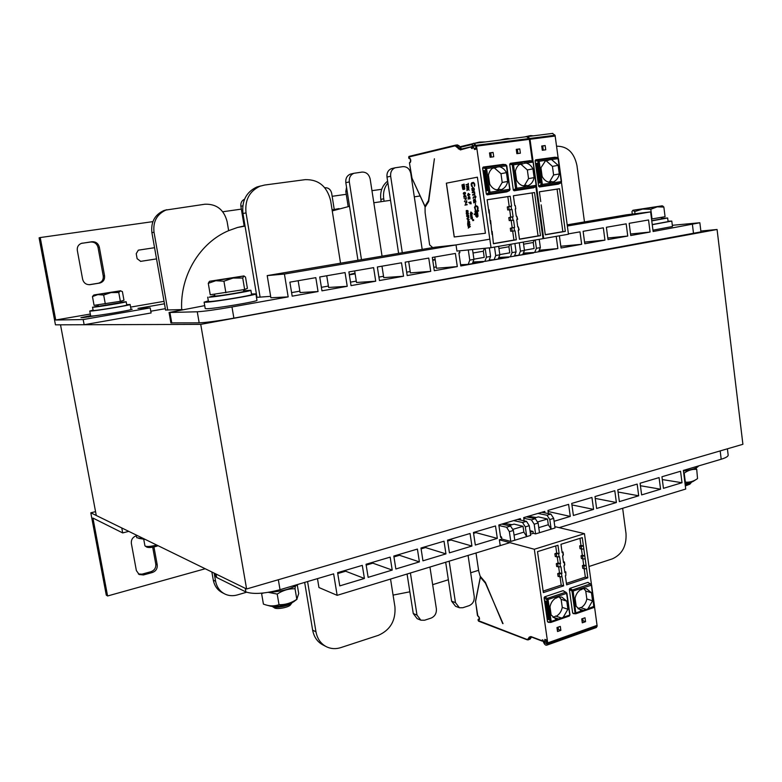<?xml version="1.0" encoding="UTF-8"?>
<svg xmlns="http://www.w3.org/2000/svg" width="782" height="782" viewBox="0 0 782 782"><rect width="100%" height="100%" fill="white"/><g stroke="black" fill="none" stroke-linecap="round" stroke-linejoin="round"><path stroke-width="1.17" d="M200.73 324.374L246.604 588.983L96.274 515.485L60.517 324.813L200.73 324.374L717.074 229.488L700.868 231.042M182.362 309.584L165.569 310.014M717.074 229.488L742.9 444.293L246.604 588.983M205.216 568.749L107.584 595.982L92.941 518.055L122.686 532.923L128.747 531.359M136.43 535.778L136.273 535.817C132.686 537.126 131.053 539.668 131.356 543.431L136.371 570.586L139.196 574.526L143.468 574.956L152.392 572.502C155.921 571.153 157.534 568.622 157.231 564.897L153.956 546.97M152.695 547.214L155.784 564.135C156.087 567.84 154.484 570.361 150.965 571.701L142.06 574.144L138.365 573.978M95.551 511.643L90.8 512.806L106.274 595.102L107.584 595.982M90.8 512.806L121.767 527.948L122.686 532.923M164.474 303.797L137.964 308.391L150.193 307.893L83.185 319.555L55.727 320.014L90.321 314.051M130.604 307.111L164.034 301.344M55.727 320.014L40.224 237.552L152.891 221.629M222.762 211.756L241.345 209.126M332.155 196.302L346.25 194.307M371.958 190.671L381.714 189.303M104.553 275.792L99.343 247.2C98.268 243.388 95.795 241.57 91.914 241.736L81.269 243.407C78.259 244.746 76.939 247.102 77.32 250.455L82.628 279.272C83.733 283.084 86.225 284.873 90.106 284.638L99.881 283.045C103.341 281.911 104.896 279.497 104.553 275.792L103.244 275.958C103.586 279.643 102.031 282.058 98.581 283.192L89.187 284.716M138.258 250.181L154.562 247.708L138.326 250.162L136.224 253.671L137.124 258.695L140.711 261.354L156.537 258.891L140.486 261.383M81.416 243.358L90.644 242.019C94.505 241.853 96.968 243.661 98.043 247.464L103.244 275.958M83.185 319.555L84.143 324.735L55.454 324.833L39.1 237.845L40.224 237.552M90.614 315.664L80.966 317.639L83.048 317.629L100.018 315.087M129.978 309.828L132.197 309.222L130.985 309.222M150.789 311.226L165.334 308.675M84.143 324.735L151.102 312.956L150.193 307.893M215.588 576.295L216.643 577.468L245.871 591.935C253.339 594.467 264.727 593.714 280.024 589.696L333.631 573.851L337.15 595.337L509.913 542.659M559.13 527.645L685.726 489.043L683.37 470.422L721.199 459.23C725.911 457.793 728.238 456.395 728.159 455.016L727.397 448.809M661.953 476.746L680.555 471.253L682.012 482.729L663.449 488.33L661.953 476.746M640.096 483.217L659.079 477.597L660.575 489.19L641.631 494.908L640.096 483.217M617.78 489.815L637.164 484.087L638.698 495.788L619.354 501.614L617.78 489.815M594.994 496.55L614.789 490.705L616.372 502.523L596.617 508.476L594.994 496.55M571.72 503.432L591.935 497.46L593.567 509.395L573.392 515.475L571.72 503.432M548.387 513.588L547.947 510.47L568.602 504.361L570.274 516.413L554.086 521.291M524.116 520.832L523.657 517.645L544.761 511.408L544.976 512.924M501.575 537.117L500.646 537.4L498.838 524.986L520.401 518.613L520.607 520.098M473.452 532.493L495.505 525.973L497.323 538.397L475.329 545.034L473.452 532.493M447.509 540.167L470.05 533.5L471.927 546.051L449.435 552.835L447.509 540.167M420.97 548.016L444.02 541.203L445.955 553.881L422.945 560.821L420.97 548.016M393.815 556.051L417.402 549.072L419.396 561.887L395.858 568.983L393.815 556.051M366.035 564.262L390.169 557.126L392.222 570.078L368.136 577.341L366.035 564.262M337.599 572.668L362.301 565.366L364.412 578.455L339.769 585.884L337.599 572.668M317.472 578.621L318.948 587.536L337.15 595.337M345.478 570.342L345.624 571.222L364.412 578.455M345.624 571.222L337.746 573.558M372.711 562.287L372.848 563.157L392.222 570.078M372.848 563.157L366.181 565.142M399.338 554.409L399.475 555.279L419.396 561.887M399.475 555.279L393.952 556.911M425.388 546.706L425.516 547.566L445.955 553.881M425.516 547.566L421.097 548.876M450.872 539.179L450.999 540.02L471.927 546.051M450.999 540.02L447.636 541.017M475.808 531.799L475.935 532.64L497.323 538.397M475.935 532.64L473.579 533.334M548.094 511.506L570.274 516.413M571.925 504.908L593.567 509.395M595.249 498.408L616.372 502.523M618.073 492.025L638.698 495.788M640.429 485.739L660.575 489.19M662.315 479.562L682.012 482.729M435.183 247.18L267.209 275.606L270.885 297.756L288.167 296.896L231.98 306.964C215.988 309.74 204.415 311.344 197.26 311.783L169.059 312.497L204.708 305.635M170.896 322.888L199.175 322.858C206.35 322.536 217.924 320.972 233.877 318.147L700.965 231.883L699.851 222.753L653.117 231.501L650.634 211.883L567.351 226.027M672.324 225.304L699.851 222.753M256.467 297.375L270.65 296.339M291.588 292.615L299.858 291.148M321.392 287.317L328.391 286.075M350.492 282.146L356.279 281.119M378.908 277.092L383.542 276.271M406.669 272.165L410.188 271.54M433.795 267.346L436.258 266.906M318.049 291.539L292.175 296.173L289.878 282.155L315.811 277.659L318.049 291.539L300.083 292.556L298.157 280.718M347.228 286.31L321.959 290.836L319.73 276.975L345.058 272.586L347.228 286.31L328.616 287.463L326.739 275.763M375.712 281.207L351.04 285.625L348.88 271.921L373.61 267.639L375.712 281.207L356.494 282.498L354.676 270.924M403.541 276.222L379.446 280.543L377.344 266.985L401.498 262.801L403.541 276.222L383.747 277.639L381.978 266.183M430.735 271.354L407.187 275.567L405.154 262.166L428.751 258.08L430.735 271.354L410.394 272.889L408.683 261.559M457.314 266.584L434.293 270.709L432.319 257.454L455.388 253.456L457.314 266.584L436.454 268.246L434.792 257.034M472.68 262.811L483.296 261.931L460.793 265.968L458.878 252.85L459.845 252.684M498.476 258.255L508.701 257.376L486.658 261.061M523.05 253.857L533.559 252.928L511.995 256.525M539.248 250.269L557.869 248.568L536.775 252.087M560.821 246.252L581.661 244.307L561.056 248.002L559.394 235.812M604.945 240.133L584.78 243.749L583.118 231.316L603.333 227.806L604.945 240.133L584.555 242.088M627.751 236.047L608.005 239.585L606.382 227.279L626.177 223.847L627.751 236.047L607.79 238.002M650.077 232.049L630.742 235.519L629.168 223.329L648.542 219.967L650.077 232.049L630.546 233.994M267.209 275.606L284.423 274.052L489.825 239.184M567.194 224.845L626.509 214.806L650.634 211.883M581.661 244.307L579.99 231.853L568.416 233.867M557.869 248.568L556.207 236.369M288.167 296.896L284.423 274.052M420.042 195.989L414.304 196.829M435.115 259.223L432.7 259.986M392.525 168.384L391.479 168.629C388.126 170.065 386.631 172.881 386.992 177.055L398.615 253.368M390.531 200.309L373.825 202.753M351.538 173.848L350.365 174.122C346.954 175.627 345.439 178.472 345.82 182.675L357.961 260.25M349.505 206.311L332.252 210.905M355.028 273.162L349.29 274.541M407.07 574.017L413.267 613.557L417.138 618.65L420.442 620.018M393.082 595.102L409.846 591.808M445.681 562.248L451.615 601.192L455.564 606.304L459.014 607.604M432.661 584.672L448.35 579.765M470.676 572.776L478.584 570.303M304.657 582.414L312.644 630.145C314.002 637.222 317.59 642.237 323.416 645.17L325.576 646.294M260.699 185.96L256.848 187.015C246.31 191.981 241.677 200.818 242.958 213.525L256.975 297.356M588.983 566.5L612.355 558.856C622.12 554.399 626.675 545.944 626.011 533.49L622.648 508.271M449.161 561.183L455.466 602.619L459.435 607.761L462.836 607.722L469.083 605.679C472.797 604.017 474.518 600.977 474.234 596.549L468.076 555.416M410.403 573.001L416.982 615.072L420.863 620.194L424.606 620.224L431.068 618.112C434.9 616.402 436.669 613.293 436.376 608.797L429.944 567.038M307.57 581.554L315.967 631.817C317.326 638.933 320.933 643.967 326.778 646.919C331.206 648.933 335.869 649.168 340.766 647.623L378.38 635.326C390.355 630.009 395.868 620.497 394.93 606.783L390.541 579.061M340.532 263.192L330.649 200.769C327.101 186.419 318.626 179.381 305.234 179.645L264.609 185.041L259.976 186.224C249.39 191.209 244.737 200.094 246.027 212.88L260.103 297.189M355.136 273.847L349.339 274.853M382.056 256.173L370.169 179.049C369.026 174.327 366.308 172.011 362.037 172.089L353.894 173.291C350.473 174.797 348.948 177.661 349.319 181.893L361.47 259.653M422.182 249.38L410.804 173.506C409.7 168.863 407.09 166.576 402.955 166.644L395.174 167.778C391.811 169.225 390.306 172.05 390.658 176.253L402.29 252.742M435.212 259.868L432.739 260.298M556.598 146.205L556.569 146.205C567.4 146.126 574.183 152.578 576.95 165.54L584.467 221.922M245.01 225.773L237.454 227.494L228.647 230.651L227.112 221.599C223.984 209.674 216.614 203.877 205.001 204.21L165.95 210.045C156.85 214.258 152.871 221.658 154.015 232.225L167.749 310.092M181.678 309.613C179.909 275.665 199.889 242.684 228.647 230.651M214.17 573.118L215.607 581.28C216.81 587.253 219.957 591.534 225.06 594.105C228.921 595.874 232.987 596.158 237.259 594.955L246.545 592.238M334.237 209.488L331.685 193.34C330.737 189.508 328.499 187.641 324.97 187.729L324.774 187.758M387.892 182.988C384.314 187.397 382.926 192.675 383.727 198.824L384.099 201.248M211.854 571.994L213.291 580.117C214.483 586.06 217.631 590.322 222.714 592.883L224.014 593.558M166.84 209.732L163.79 210.583C154.728 214.786 150.77 222.147 151.904 232.674L165.598 310.161M244.551 199.185C241.746 200.534 240.524 202.9 240.866 206.262L244.209 226.242M346.534 187.24L345.82 191.561L348.166 206.526M387.608 181.141C382.193 185.53 379.925 191.61 380.814 199.381L381.166 201.678M668.053 221.218L671.797 221.071L672.471 226.506L652.95 230.191M671.797 221.071L652.256 224.688M251.491 293.993L255.88 293.866L256.955 300.278C259.194 301.217 215.333 308.636 206.829 308.743L205.216 308.567M255.88 293.866C258.099 294.658 214.2 302.018 205.715 302.253L204.112 302.165L208.344 300.875M126.713 304.667L130.125 304.481L131.014 309.408C132.705 309.975 96.391 316.084 91.377 316.055L90.673 315.987L89.764 311.031L93.078 310.112M130.125 304.481C131.796 304.97 95.463 311.031 90.468 311.08L89.764 311.031M120.594 302.263L126.185 301.735C127.544 302.096 97.33 307.111 93.136 307.209L98.043 305.899M126.185 301.744L126.782 305.019C128.15 305.43 97.946 310.464 93.742 310.522L93.146 310.464M243.661 290.806L250.866 290.259C252.664 290.845 216.174 296.925 209.058 297.209L214.747 295.41M250.866 290.278L251.579 294.54C253.397 295.215 216.927 301.324 209.801 301.529L208.442 301.432M661.513 218.481L667.652 217.992L651.777 220.895M667.652 217.992L668.102 221.619L652.247 224.561M298.294 584.301C291.451 588.914 281.452 591.593 268.294 592.345L277.209 594.076C282.859 590.332 288.802 588.572 295.039 588.778L295.352 586.217M698.561 465.925C697.368 468.007 692.334 469.718 683.458 471.067M145.227 546.11L146.996 547.224C149.587 547.889 153.292 547.39 158.12 545.719M156.683 545.025C151.415 546.442 147.622 546.813 145.286 546.149L144.914 545.719M118.766 292.527L120.36 301.305L123.967 300.278L122.403 291.598L120.379 290.884L118.766 292.527L111.034 292.585L120.76 290.748L94.231 294.902L111.034 292.585L103.683 295.029L97.838 294.618L92.462 296.573L93.713 295.127M120.36 301.305L94.075 305.342L92.462 296.573M105.296 303.856L103.683 295.029M120.418 301.285L120.663 302.624L98.522 306.29L97.848 304.843M685.335 485.896L689.841 484.195L691.239 482.572M691.503 482.123L691.366 482.416C690.604 483.286 688.541 484.029 685.169 484.635M662.686 205.969L663.859 207.064L657.193 206.849L662.11 205.822L632.98 210.26L657.193 206.849L650.8 209.263L642.569 209.097L634.73 211.541L632.853 210.358L631.954 211.59L632.276 214.112M651.543 219.019L665.071 216.692L663.859 207.064M652.032 218.95L650.8 209.263M635.023 213.779L634.73 211.541M661.367 217.337L661.562 218.892L651.758 220.71M272.273 606.47L274.414 607.829C276.652 609.755 289.36 607.291 290.552 604.711L291.969 602.844M292.194 602.551C290.66 605.6 275.851 608.611 272.439 606.568L272.077 606.343M242.723 278.04L244.649 289.506L247.405 288.353L245.509 277.063L243.867 276.007L242.723 278.04L233.095 278.06L244.033 275.919L209.684 281.256L233.095 278.06L223.926 281.207L215.793 280.718L208.276 283.328L209.439 281.373M244.649 289.506L210.241 294.775L208.276 283.328M225.89 292.751L223.926 281.207M243.476 289.702L243.759 291.383C244.922 291.794 220.612 295.84 215.783 296.046L214.845 296.007L214.542 294.218M297.023 599.276L294.736 600.947C290.894 604.662 274.55 607.819 269.37 605.845L267.161 605.248M263.534 592.991L261.608 593.567L263.417 604.105L265.499 604.799C270.025 606.265 274.531 606.236 279.018 604.701C285.322 604.857 291.256 603.069 296.818 599.335L298.704 593.538L297.277 585.073M296.818 599.335L295.039 588.778M279.018 604.701L277.209 594.076M696.058 479.552L693.849 480.969C692.266 482.064 689.333 482.953 685.042 483.638M684.876 482.298L685.345 482.152C689.675 482.523 693.732 481.341 697.534 478.594L696.723 469.415C692.363 468.985 688.189 470.226 684.201 473.139L683.703 473.012M695.912 467.988L696.723 469.415M685.345 482.152L684.201 473.139M145.208 539.404L138.746 538.358M136.293 535.054L136.791 537.752L144.025 538.827M584.027 610.498L580.958 610.371L576.187 606.392L575.063 598.328C575.923 594.203 577.957 591.231 581.143 589.423L583.636 588.592L586.49 588.699L591.466 592.766L592.57 600.772L587.966 608.728L586.5 609.637L584.027 610.498L577.986 608.719M573.441 613.567L572.659 612.99L569.355 589.413L569.912 588.377L572.434 589.97L573.196 591.329L575.875 613.753M575.552 613.792L572.659 612.99M554.839 526.628L584.457 533.656L591.466 584.545M594.525 606.773L597.155 626.089L596.363 627.516L547.195 645.023M584.457 533.656L534.321 549.257L547.713 642.882L547.048 645.072C545.719 645.649 544.487 644.554 543.363 641.797L542.806 639.803L542.092 640.761L543.412 640.82M556.97 627.565L560.303 626.402L560.86 630.351L557.537 631.524L556.97 627.565M581.74 618.904L584.995 617.77L585.542 621.68L582.287 622.824L581.74 618.904M561.867 576.833L558.074 576.412L557.683 573.636L561.437 573.773L563.656 585.865L543.363 592.6L537.517 551.633L557.947 545.24L559.13 553.646L556.686 552.991L555.699 545.944M558.631 553.851L559.062 556.931L555.279 556.549L554.878 553.764L559.13 553.646M560.039 563.822L560.469 566.891L556.676 566.491L556.285 563.714L560.528 563.607L559.58 556.823L559.062 556.931M561.437 573.773L561.926 573.558L560.977 566.784L560.469 566.891M565.797 571.896L565.855 575.532L565.797 571.896L564.78 571.613M563.392 561.701L564.399 561.984L564.79 564.76L563.969 565.816L564.917 572.58L565.425 572.473M564.467 565.601L564.399 561.984M563.069 555.65L563.011 552.043L563.402 554.829L562.581 555.865L563.529 562.649L564.037 562.541M581.534 549.062L580.048 548.69L579.667 545.924L580.948 545.377L583.431 546.002L583.851 549.042L581.534 549.062L581.153 546.305L583.431 546.002L582.277 537.635L560.958 544.301L562.131 552.688L562.639 552.581M582.893 558.925L581.407 558.524L581.026 555.777L582.316 555.22L584.789 555.865L585.21 558.905L582.893 558.925L582.512 556.168L584.789 555.865L583.851 549.042M584.252 568.758L582.766 568.348L582.385 565.601L583.665 565.034L586.148 565.718L586.568 568.749L584.252 568.758L583.871 566.012L586.148 565.718L585.21 558.905M565.855 575.532L565.366 575.748L566.647 584.868L587.82 577.839L586.568 568.749M569.912 588.377L587.771 582.414L588.484 582.805M548.299 622.267L547.508 621.69L544.106 597.849L544.673 596.813L562.942 590.703L563.666 591.084M558.104 627.174L558.436 629.481L557.302 629.872M560.86 630.351L558.436 629.481M544.78 640.438L544.096 642.081L546.618 643.869L546.374 639.95L544.868 639.383L544.78 640.438L546.276 639.911M503.022 623.625L485.466 583.206L480.392 577.204L475.583 601.505L477.46 615.493L479.307 617.565L479.522 619.021L478.995 620.028L478.183 619.627M476.003 552.991L478.701 571.075L480.148 576.168L485.417 582.385L502.689 623.577M500.109 544.839L499.366 539.805L534.321 549.257M582.746 618.552L583.069 620.84L582.052 621.191M585.542 621.68L583.069 620.84M530.489 534.174L533.285 533.324L535.582 533.901L555.024 527.977L553.676 518.368L549.805 519.522L551.163 529.15L548.299 524.751L538.778 527.635M499.366 539.805L501.858 539.052L510.783 541.447L530.665 535.396L529.277 525.69L525.318 526.873L526.716 536.599L523.881 532.131L514.048 535.103M533.285 533.324L533.011 531.428L530.216 532.278M517.557 519.453L526.482 521.33L529.277 525.69M529.991 530.675L533.011 531.428M526.335 516.863L535.318 518.701L538.124 523.031L534.194 524.214L535.582 533.901M534.194 524.214L531.398 519.864L523.754 518.28M501.858 539.052L501.585 537.156L500.47 536.159M501.79 524.116L510.597 526.061L513.373 530.46L514.791 540.235M513.373 530.46L509.365 531.662L506.599 527.254L510.597 526.061M509.365 531.662L510.783 541.447M498.916 525.533L506.599 527.254M525.318 526.873L522.532 522.503L513.637 520.617M504.194 523.402L512.054 524.702M508.808 525.66L514.057 524.106L523.041 526.315L523.881 532.131M526.482 521.33L522.532 522.503M523.041 526.315L512.709 529.404M541.76 512.298L550.86 514.067L553.676 518.368M538.124 523.031L539.492 532.708M535.318 518.701L531.398 519.864M537.928 513.432L546.989 515.221L550.86 514.067M549.805 519.522L546.989 515.221M528.261 516.286L536.276 517.498M533.49 518.329L538.329 516.882L547.488 518.994L548.299 524.751M547.488 518.994L537.449 521.995M543.148 591.104L561.212 585.122L560.049 576.842M563.656 585.865L561.212 585.122M583.792 588.572L585.738 591.036L586.832 598.992C586.011 602.99 584.056 605.903 580.977 607.731M578.367 608.66L580.43 607.555M566.432 583.392L585.337 577.126L584.183 568.739M583.665 565.034L582.825 558.905M582.316 555.22L581.456 549.042M580.948 545.377L579.98 538.358M559.189 596.901L561.134 599.335L562.268 607.379C561.427 611.436 559.423 614.388 556.256 616.255M562.268 607.379L567.908 609.237L566.764 601.143L561.838 597.096L558.749 596.959L556.207 597.81C552.942 599.647 550.87 602.658 549.99 606.832L551.144 614.984L555.865 618.933L559.169 619.1L552.933 617.272M553.617 617.184L555.748 616.079M557.683 573.636L559.492 572.854L558.651 566.901M556.285 563.714L558.094 562.932L557.243 556.94M554.878 553.764L556.686 552.991M591.466 592.766L585.738 591.036M592.57 600.772L586.832 598.992M587.82 577.839L585.337 577.126M583.871 566.012L582.385 565.601M582.512 556.168L581.026 555.777M581.153 546.305L579.667 545.924M562.004 551.779L563.011 552.043M566.764 601.143L561.134 599.335M567.908 609.237L563.206 617.301L559.169 619.1M551.007 622.335L569.276 616.04L569.619 615.082L563.206 617.301M544.526 600.791L546.217 601.348L548.837 619.706L547.146 619.119L548.788 619.344M569.765 614.681L566.598 593.548L565.806 592.179L562.942 590.703M556.344 554.155L556.735 556.95M560.528 563.607L558.094 562.932M557.742 564.115L558.133 566.911M561.926 573.558L559.492 572.854M559.14 574.066L559.531 576.842M506.453 172.636L507.684 181.463C506.775 185.686 504.576 188.442 501.106 189.743L499.473 189.224L498.388 190.143C494.683 189.918 491.79 187.895 489.708 184.083L488.437 175.188C489.161 171.698 490.861 169.156 493.53 167.583L499.522 166.752C502.503 167.544 504.81 169.508 506.453 172.636L500.979 173.692L502.21 182.46L497.997 189.479M507.019 191.746L509.287 190.652L509.717 189.273L506.423 165.794L505.641 164.631L506.365 165.413M484.664 170.574L483.022 170.867L482.621 168.052L483.217 167.065L503.09 164.396M456.15 245.744L456.932 251.081L491.037 247.679L476.521 146.136L474.224 143.35C472.993 142.998 472.308 144.035 472.152 146.478M491.037 247.679L543.705 238.539L536.442 185.793M527.254 136.615L529.893 138.453L533.119 161.61M520.382 153.194L516.863 153.673L516.267 149.362L519.786 148.903L520.382 153.194M493.725 156.771L490.118 157.25L489.503 152.901L493.11 152.422L493.725 156.771M515.309 205.578L515.768 208.872L515.309 205.578L514.771 205.607L513.393 195.754L534.546 192.538L513.393 195.783M518.749 230.182L518.29 226.907L519.17 229.908L518.231 230.328L519.483 239.263L540.489 235.646L534.546 192.538M517.254 219.537L516.794 216.252L517.684 219.283L516.736 219.683L517.752 226.936L518.29 226.907M515.768 208.872L515.24 209.009L516.267 216.282L516.794 216.252M507.293 206.976L511.066 206.243L511.536 209.547L507.714 209.957L507.293 206.976L509.209 206.458L507.831 196.624L487.147 199.781M493.403 243.593L513.93 240.054L512.679 231.14L510.714 231.257L510.294 228.285L512.2 227.758L511.184 220.514L509.219 220.622L508.799 217.64L513.09 216.8L512.073 209.517L511.536 209.547M512.572 216.937L513.031 220.231L509.219 220.622M510.294 228.285L514.595 227.464L513.569 220.201L513.031 220.231M514.067 227.611L514.527 230.895L510.714 231.257M492.122 234.659L491.653 231.345L492.171 231.364L493.422 243.74L516.325 239.8L515.064 230.856L514.527 230.895M490.588 223.887L490.118 220.573L490.637 220.612L491.653 231.345M489.043 213.105L488.574 209.772L489.102 209.84L490.118 220.573M511.066 206.243L511.594 206.106L510.206 196.243L487.147 199.762L488.574 209.772M485.876 190.867L487.518 190.583L484.664 170.544L483.022 170.867L486.336 194.063L487.176 194.835L506.697 191.903M533.529 187.768L514.145 190.788L513.305 190.016L509.708 164.318L510.304 163.33L529.717 160.721M516.296 149.567L517.391 149.421L517.958 153.526M519.786 148.903L517.391 149.421M475.837 148.111L475.994 149.196L474.537 149.528L472.866 146.312L474.332 144.67L475.7 145.648L475.964 147.29L475.837 148.111L474.117 148.316M472.172 146.615L460.354 149.919L455.114 145.853L408.693 157.045L408.878 158.247L409.651 158.062L410.54 159.303L410.306 162.46L409.465 162.861L411.997 178.198L424.968 206.233L428.477 200.583L434.401 158.775L428.692 201.492L425.046 207.328L425.125 212.675L429.631 244.883L432.7 247.601M472.142 146.508L472.191 148.639L471.399 148.228L472.524 148.081M471.106 147.397L471.399 148.228M455.603 244.971L434.782 247.249M477.382 177.182L446.336 183.184L454.215 236.975L485.417 233.251L477.382 177.182L446.405 183.174L454.283 236.956L485.417 233.251M527.684 136.557L474.224 143.35L479.337 142.129L480.705 142.529M485.427 141.923L479.591 142.099L485.251 141.953M489.532 153.106L490.754 152.94L491.34 157.084M493.11 152.422L490.754 152.94M492.298 247.454L489.376 248.011M489.209 259.986L494.087 259.732L495.729 255.518L494.517 247.073M472.983 261.99L484.83 261.393L486.443 257.17L490.578 256.437L489.346 247.845M490.578 256.437L488.955 260.65L484.83 261.393M459.572 250.817L459.845 252.645L458.966 253.505M498.789 257.454L510.363 256.819L512.034 252.625L510.851 244.238M509.825 244.414L508.906 246.75L509.766 252.84L499.796 254.6M512.034 252.625L516.081 251.912L514.4 256.095L510.363 256.819M516.081 251.912L514.898 243.534M495.729 255.518L499.825 254.795L498.623 246.359M499.825 254.795L498.183 258.998L494.087 259.732M498.926 248.49L508.906 246.75M460.608 264.736L468.193 264.375L469.757 260.123L468.281 249.947M486.443 257.17L485.163 248.265M469.757 260.123L473.951 259.38L472.524 249.526M468.193 264.375L472.377 263.622L473.951 259.38M484.41 248.334L483.335 251.208L484.214 257.366L473.921 259.194M473.032 253.006L483.335 251.208M472.152 183.281L471.585 184.484L472.445 186.869L471.663 184.034L473.257 183.076L472.23 183.262M473.609 182.46L474.645 183.926L474.469 186.39L473.99 183.594L473.247 183.076M473.139 191.14L474.332 189.606L473.97 188.13L472.934 187.651L473.902 188.139L474.205 190.29L473.433 191.091L472.172 190.652L471.869 188.511L472.934 187.651M472.318 192.714L473.99 192.421L472.318 192.714L472.24 192.177L474.566 191.766L474.821 194.044L474.058 194.943L472.68 195.177L472.602 194.64L474.332 194.229L473.99 192.421M472.68 195.177L474.684 194.61L474.566 191.766M473.139 198.384L473.794 197.289L475.036 197.084L473.726 197.299L473.139 198.384L473.247 197.054L474.957 196.546L474.84 195.686L475.915 196.937L475.202 198.266L475.036 197.084M475.319 196.487L475.124 195.637M475.202 198.266L475.837 196.399M473.784 202.88L475.896 201.991L475.182 199.146L475.818 202L473.784 202.88L473.501 199.86L474.488 199.478L475.427 201.844L475.182 199.146M475.28 201.873L474.166 199.312M475.358 205.031L475.505 203.476M475.72 210.114L475.016 207.279L476.6 206.37L475.045 206.947L475.339 210.065L474.488 207.25L475.407 205.901L477.567 206.331L477.978 209.224L477.401 209.859L477.479 207.328L476.6 206.37M477.401 209.859L478.056 209.214L477.998 207.25L476.502 205.734M478.476 211.12L478.476 210.573L474.967 211.101L478.398 210.593L478.476 211.12L475.045 211.639L474.967 211.101M477.577 212.684L477.577 212.137L475.173 212.489L477.499 212.147L477.577 212.684L475.251 213.027L475.173 212.489M477.782 214.073L477.773 213.525L474.215 214.043L477.704 213.535L477.998 216.115L476.737 217.161L475.681 216.008L475.886 214.346L474.293 214.581L474.215 214.043M477.323 217.083L478.076 216.106L477.411 214.121M468.242 185.432L468.262 183.35L468.477 185.393L468.115 184.581L466.062 184.63L468.066 184.259L468.183 183.359M466.111 184.953L468.115 184.581M467.939 186.419L467.108 188.11L466.512 186.409L467.108 187.778L467.665 186.194L468.662 186.673L468.281 187.729L467.88 186.487L467.108 188.11M467.177 187.768L466.913 186.116M468.281 187.729L468.78 186.927L468.037 186.077M466.688 188.951L468.887 188.218L467.832 188.745L469.171 190.143L468.115 189.352L466.922 190.544L467.45 188.814M469.171 190.143L467.91 188.736L468.887 188.218M466.922 190.544L468.154 189.371M468.33 195.539L469.904 194.728L468.301 193.359L469.826 194.738L468.33 195.539L467.577 195.119L468.301 193.359M467.577 195.119L468.252 195.011M469.513 196.644L468.291 195.979M469.62 198.589L468.213 197.308L469.552 198.599M469.904 197.123L469.972 198.97L469.835 197.142M469.806 198.999L468.203 197.738L468.183 199.273L468.291 197.817M468.653 202.558L470.862 201.873L471.135 203.799L470.617 202.245L469.992 202.343L469.904 203.77L469.708 202.391M470.852 203.838L470.862 201.873M469.904 203.77L470.617 202.245M472.533 213.476L471.077 212.069L472.533 213.476L471.028 214.239L470.236 213.486L470.911 213.388L470.236 213.486M471.321 214.2L471.311 213.652M471.996 214.806L470.422 214.767L471.957 214.542L471.849 216.555L470.705 216.722L471.957 215.891L470.539 215.607L471.693 215.441L470.539 215.607M471.849 216.555L471.917 214.815M471.82 216.291L470.666 216.458M472.338 217.191L470.764 217.142L472.299 216.927L472.377 217.455L472.426 218.804L471.008 218.843M472.201 218.94L472.269 217.201M472.035 217.826L470.891 217.992L472.201 217.591L470.764 217.142M461.976 184.855L464.156 184.112M462.318 187.181L462.436 185.53L463.12 185.402L462.367 185.539L462.318 187.181L462.035 185.275L464.264 184.865L464.537 186.771L464.019 185.236L463.403 185.344L463.325 186.781L463.12 185.402M464.254 186.83L464.264 184.865M463.325 186.781L464.019 185.236M463.237 189.567L462.866 188.169L463.892 187.66L462.866 188.003L463.003 189.557L462.504 188.179L463.13 187.465L464.508 187.602L464.723 189.029L464.332 189.371L463.882 187.66M464.332 189.371L464.791 188.042L463.843 187.338M463.746 192.91L463.57 193.858L464.381 194.102L463.648 193.848L463.677 192.919M464.322 194.376L465.446 193.858L465.427 192.773L464.713 192.352L465.476 193.584L463.99 194.386L463.257 193.701L463.638 192.655M464.41 196.966L465.974 196.165L464.391 194.806L465.896 196.174L464.41 196.966L463.677 196.556L464.391 194.806M463.677 196.556L464.332 196.438M466.072 199.078L466.111 197.113L466.316 199.039L463.892 198.032L466.033 198.755L466.033 197.132M466.023 198.726L463.892 198.032M465.055 200.436L465.192 199.654M466.58 202.577L466.619 200.612L466.815 202.538L464.391 201.521L466.531 202.255L466.541 200.632M466.531 202.215L464.391 201.521M465.564 203.926L465.691 203.154M464.919 205.119L467.216 204.747L466.717 204.18L467.137 204.757L464.919 205.119L466.717 204.18M466.932 210.769L467.792 210.612L467.978 211.883L466.307 212.352L466.277 210.514M467.636 212.205L468.135 211.101L467.235 210.426M467.646 214.63L468.389 213.222L466.942 212.792L467.978 212.851L468.408 213.867L466.825 214.639L466.189 213.554L466.942 212.792M467.988 216.946L468.731 215.549L467.284 215.109L468.31 215.177L468.75 216.194L467.167 216.956L466.522 215.871L467.284 215.109M469.259 219.351L467.225 218.559L469.024 217.23L467.157 218.579L469.259 219.351L466.903 218.823L468.946 217.24M468.868 220.7L467.656 220.006M467.9 221.531L468.213 222.89L467.832 221.541M468.692 222.01L469.21 222.704L468.623 222.029M469.21 222.694L468.985 221.169L469.591 222.645L467.753 223.056L467.792 221.277M469.249 222.968L469.718 222.039L468.985 221.169M467.91 223.623L469.542 225.02L467.841 223.632M469.444 225.03L469.317 223.486L469.933 225.02L469.298 225.324L467.9 224.053L467.88 225.558L467.607 223.672M469.591 225.333L470.041 224.248L469.317 223.486M468.115 225.529L467.988 224.141M468.242 228.08L470.363 226.516L467.939 225.978L470.295 226.536L468.242 228.08L468.741 227.484L467.939 225.978M472.709 219.683L473.442 220.397L472.631 219.693M473.55 219.615L473.677 220.495L473.481 219.634M473.521 220.544L472.66 219.908L472.768 220.651L472.748 219.986M473.13 190.593L472.201 189.332L473.022 188.188L472.132 189.342L472.504 190.378L473.628 190.397L473.882 189.029L473.012 188.188M474.547 201.991L474.097 199.869L473.833 201.121L474.918 201.932L474.097 199.869M477.167 216.555L477.421 214.669L476.062 214.542L476.502 216.546L477.167 216.555L476.218 216.145L476.316 214.288M468.565 194.63L468.438 193.789M472.103 213.212L471.067 212.45L471.194 213.349L472.103 213.212L471.263 213.339L471.145 212.509M464.87 193.956L464.713 192.626L464.273 193.027L464.801 193.975L465.202 193.027L464.606 192.646M464.645 196.067L464.528 195.236M466.659 212.137L466.385 210.769M467.265 210.798L467.597 211.942L467.196 210.808M467.499 211.951L467.411 210.671M467.568 214.366L468.164 213.848L467.656 213.007L466.756 213.144L466.502 214.092L467.568 214.366L466.58 214.082L467.098 213.036M467.91 216.692L466.913 216.399L467.431 215.363M468.985 227.376L468.858 226.477M472.377 186.878L471.438 186.057L471.145 184.014L471.712 182.812L473.149 182.431M474.42 183.408L474.645 183.926M474.566 183.936L474.782 184.894M474.703 184.904L474.782 185.442M469.396 194.483L468.359 193.731L468.486 194.64L469.396 194.483M468.183 199.273L468.144 197.318M469.855 198.657L469.63 197.113M470.911 213.388L470.725 212.118M471.693 215.441L471.654 214.855L470.422 214.767M472.162 218.677L470.891 217.992M464.381 194.102L464.029 193.017L464.713 192.352M465.476 195.92L464.44 195.177L464.576 196.077L465.476 195.92M467.998 215.333L466.834 215.715L466.962 216.555L468.428 216.35L467.998 215.333M468.213 222.89L468.438 222.049M468.917 227.406L470.138 226.77L468.78 226.457L468.917 227.406M472.768 220.651L472.514 219.713M473.442 220.397L473.384 219.615M494.332 167.915L500.979 173.692M508.799 217.64L510.705 217.122L509.688 209.859L507.714 209.957M522.356 163.585L520.323 163.868C517.713 165.422 516.061 167.925 515.348 171.375L516.57 180.173C518.603 183.946 521.428 185.95 525.045 186.175L526.11 185.266L527.703 185.784C531.095 184.503 533.236 181.786 534.135 177.612L528.544 178.619L524.419 185.559M528.544 178.619L527.351 169.948L520.89 164.23M519.463 239.106L538.055 235.91L532.122 192.929M507.684 181.463L502.21 182.46M510.206 196.243L507.831 196.624M516.325 239.8L513.93 240.054M515.064 230.856L512.679 231.14M511.721 228.109L512.142 231.091M510.226 217.445L510.646 220.436M508.72 206.761L509.141 209.752M514.595 227.464L512.2 227.758M513.569 220.201L511.184 220.514M513.09 216.8L510.705 217.122M512.073 209.517L509.688 209.859M511.594 206.106L509.209 206.458M534.135 177.612L532.933 168.883C531.34 165.784 529.082 163.839 526.169 163.057L524.145 163.33M532.933 168.883L527.351 169.948M510.304 163.33L512.738 163.653L513.5 164.806L520.323 163.868M509.708 164.318L513.5 164.806L516.765 188.227L516.364 189.596L514.145 190.788M540.489 235.646L538.055 235.91M558.133 165.315L559.296 173.946C558.416 178.071 556.315 180.759 553.001 182.02L551.457 181.502L550.401 182.401C546.862 182.167 544.106 180.183 542.131 176.449L540.939 167.749L545.807 160.33L551.525 159.538L558.133 165.315L552.434 166.39L553.607 174.963L549.551 181.835M537.214 163.243L535.504 163.546L535.123 160.789L535.699 159.831L554.849 157.25M552.375 133.419L555.054 135.237L558.143 157.876M561.447 182.314L568.465 234.238L543.021 238.657L535.856 186.634L536.296 185.324M532.317 160.984L529.199 138.541L526.56 136.703M541.173 204.845L545.298 234.815L565.327 231.374L559.55 188.726L539.385 191.795L540.733 201.59M544.077 225.93L543.627 222.684M542.63 215.402L542.18 212.157M545.748 149.802L542.307 150.261L541.721 145.999L545.171 145.55L545.748 149.802M538.192 183.105L539.903 182.812L537.214 163.213L535.504 163.546L538.622 186.233L539.424 186.986L558.24 184.161L560.753 182.949L561.202 181.59L558.094 158.629L557.312 157.495L558.016 158.247M546.139 160.73L552.434 166.39M545.279 234.668L562.844 231.648L557.077 189.127L539.385 191.815M559.296 173.946L553.607 174.963M559.55 188.726L557.077 189.127M565.327 231.374L562.844 231.648M541.75 146.205L542.718 146.078L543.265 150.134M545.171 145.55L542.718 146.078M523.353 253.124L534.673 252.469L536.403 248.305L540.362 247.611L539.218 239.312M540.362 247.611L538.622 251.765L534.673 252.469M536.403 248.305L535.259 240.006M514.615 255.548L518.749 255.323L520.441 251.139L519.268 242.772M520.441 251.139L524.458 250.426L523.285 242.078M518.749 255.323L522.747 254.6L524.458 250.426M534.204 240.182L533.246 242.498L534.086 248.529L524.429 250.24M523.578 244.189L533.246 242.498M142.06 574.144L143.468 574.956M150.965 571.701L152.392 572.502M155.784 564.135L157.231 564.897M98.043 247.464L99.343 247.2M90.644 242.019L91.914 241.736M81.572 243.31L82.472 243.114M89.451 284.707L90.106 284.638M98.19 283.27L99.49 283.123M88.669 316.964L88.503 316.036M216.643 577.468L216.037 574.037M245.235 588.308L245.871 591.935M280.024 589.696L278.333 579.736M720.183 450.911L721.199 459.23M171.786 323.034L169.938 312.575M692.412 224.463L693.546 233.701M197.26 311.783L199.175 322.858M233.877 318.147L231.98 306.964M455.466 602.619L451.615 601.192M416.982 615.072L413.267 613.557M315.967 631.817L312.644 630.145M246.027 212.88L242.958 213.525M355.116 273.72L353.005 273.886M349.319 181.893L345.82 182.675M390.658 176.253L386.992 177.055M435.183 259.712L433.267 259.888M213.291 580.117L215.607 581.28M151.904 232.674L154.015 232.225M240.866 206.262L242.791 205.832M345.82 191.561L347.159 191.277M380.814 199.381L383.727 198.824M586.08 609.383L584.428 609.96M576.011 613.674L593.88 607.516L591.436 584.887M587.771 582.414L590.508 583.91L572.434 589.97L572.013 591.388L591.28 585.259L590.508 583.91L591.172 584.437M582.531 610.615L574.878 613.176M594.369 606.187L587.966 608.728M572.013 591.388L575.014 612.863M569.355 589.413L571.769 590.938M547.713 642.882L597.077 625.356M478.115 619.862L478.193 620.409M478.222 620.585L526.892 639.402L528.133 638.972L529.209 637.135L530.9 636.538L542.092 640.761M544.096 642.081L546.677 641.162M547.791 643.635L597.155 626.089M542.825 639.813L542.151 640.047M530.9 636.538L531.486 636.949M528.378 639.823L530.421 638.777L528.935 639.295L530.01 637.457L531.33 636.998M529.209 637.135L531.046 636.851M531.447 637.037L530.695 638.317M526.892 639.402L528.251 639.872L528.935 639.295L528.133 638.972M475.583 601.505L475.671 601.016M477.587 615.708L478.144 616.099M478.995 620.028L479.395 619.324L478.281 619.266M478.183 619.715L479.405 618.738M480.256 577.224L480.48 576.559M478.349 620.81L478.907 621.191M561.281 617.966L559.58 618.552M557.644 619.227L551.183 621.455L550.86 622.413L547.508 621.69M544.673 596.813L547.322 598.377L548.094 599.755L551.183 621.455L549.873 621.846M544.106 597.849L546.931 599.823L550.02 621.524M569.325 616.021L569.951 614.818L566.93 593.294L546.931 599.823M546.677 599.364L547.322 598.377L565.806 592.179L566.471 592.707M563.363 590.733L566.745 593.157M545.445 601.094L548.016 619.07M495.612 167.289L497.44 167.035M483.217 167.065L485.798 167.377L486.57 168.55L489.943 192.235L486.336 194.063M487.176 194.835L489.542 193.613L509.493 190.583L510.099 189.224L489.943 192.235L489.542 193.613L488.613 192.88M499.522 166.752L506.638 165.794M502.816 164.367L505.641 164.631L485.798 167.377L485.368 168.746L493.53 167.583M485.368 168.746L488.74 192.421M502.914 164.357L505.719 164.631L506.804 165.755L509.923 189.254M530.04 139.264L476.521 146.136M475.759 145.941L472.866 146.312M529.893 138.453L476.365 145.305M460.354 149.919L460.715 149.225L471.351 146.733L460.569 149.235L455.798 145.11L457.411 144.905L459.288 146.254M461.781 148.981L460.657 148.111L458.34 148.903M505.162 139.421L505.514 138.815L504.683 138.961L505.064 139.431L507.381 138.57L508.505 139M455.114 145.853L455.466 145.169L409.035 156.4L408.693 157.045M459.894 146.762L473.335 143.565L459.894 146.762M505.455 138.834L499.835 140.095L504.546 138.991L504.087 139.558M505.514 138.815L506.951 139.196M456.59 146.596L458.917 145.814L460.999 148.218L459.249 145.921L457.411 144.905L455.564 145.149L409.035 156.4L408.751 158.101M461.859 148.961L461.038 148.531M460.285 147.29L472.387 144.416M479.337 142.129L478.897 142.754M408.751 158.072L410.188 158.609M408.878 158.247L409.475 158.785M409.651 158.062L410.54 159.333M410.54 159.303L410.785 160.926M410.775 160.906L410.306 162.46M409.465 162.861L410.618 161.825L409.533 162.646M411.518 176.546L409.465 162.891M411.997 178.198L411.518 176.566M424.822 206.184L412.124 178.482M425.379 206.8L424.792 206.36L425.398 206.771M424.968 206.233L425.476 206.644M512.044 164.621L512.738 163.653L532.21 160.965L532.845 161.737M526.169 163.057L532.894 162.118L532.112 160.975L529.443 160.691M533.197 187.924L535.66 186.703L536.09 185.344L533.099 162.118M512.278 165.012L515.553 188.423L536.452 185.295L533.256 162.079L532.21 160.965L529.541 160.691M535.866 186.624L516.364 189.596L515.426 188.873L513.305 190.016M482.621 168.052L485.114 168.355M486.766 190.72L483.911 170.73M547.801 160.056L549.541 159.811M535.699 159.831L538.378 160.105L539.16 161.248L542.337 184.415L561.378 181.58M551.525 159.538L558.28 158.629M554.594 157.231L557.312 157.495L538.378 160.105L537.977 161.444L545.807 160.33M537.977 161.444L541.154 184.601L538.622 186.233M541.007 185.051L541.897 185.774L542.337 184.415L541.154 184.601M539.424 186.986L541.897 185.774L560.948 182.871L561.544 181.551L558.446 158.59L557.4 157.485L554.682 157.221M555.2 136.039L529.346 139.352M555.054 135.237L529.199 138.541M508.847 138.952L507.44 138.57M530.675 135.618L533.295 135.843M528.906 136.4L530.255 135.687L529.893 136.283L529.492 135.814L524.556 136.958M507.753 138.531L510.392 138.756M530.313 135.677L529.971 136.273M533.451 135.824L530.646 135.618L531.78 136.039M535.123 160.789L537.713 161.063M539.072 182.959L536.384 163.409M98.581 283.192L99.881 283.045M215.109 573.587L215.607 576.422M170.896 322.907L169.059 312.497M256.848 187.015L259.976 186.224M350.365 174.122L353.894 173.291M391.479 168.629L395.174 167.778M237.454 227.494L245.059 226.086M332.086 209.889L339.026 208.599M163.79 210.583L165.95 210.045M204.112 302.165L205.226 308.607M93.146 310.483L92.54 307.179M208.442 301.461L207.699 297.16M143.761 539.424L144.924 545.768M93.801 295.058L93.273 295.479M593.88 607.516L575.914 613.743M593.919 607.497L594.535 606.324M594.535 606.314L591.603 585.014L588.201 582.453M575.474 613.792L573.255 613.606M479.395 618.689L478.027 619.784L478.613 621.182L527.166 639.803M531.213 636.949L542.268 641.132M531.535 637.076L529.864 639.305M527.195 639.813L528.251 639.872M480.451 576.52L475.495 601.241L477.851 616.089M477.89 616.099L478.692 616.412L479.522 619.334M581.593 589.696L580.987 589.511M580.958 610.371L580.332 610.165M586.021 609.364L580.312 607.526M556.628 598.064L556.061 597.888M555.865 618.933L555.22 618.718M561.241 617.956L555.631 616.04M569.276 616.04L550.909 622.404M550.479 622.452L548.123 622.296M505.837 138.766L507.381 138.57M474.215 143.35L479.581 142.099M499.473 189.224L496.169 189.801M496.521 167.475L492.455 168.286M526.11 185.266L522.875 185.823M523.246 163.761L519.287 164.552M533.432 187.846L535.787 186.673M506.922 191.825L509.414 190.622M551.457 181.502L548.27 182.05M548.671 160.232L544.819 160.994M552.825 133.37L526.99 136.645M510.548 138.737L507.45 138.57M529.355 135.843L524.546 136.958M530.235 135.697L529.492 135.814M558.456 184.083L560.87 182.91"/></g></svg>
